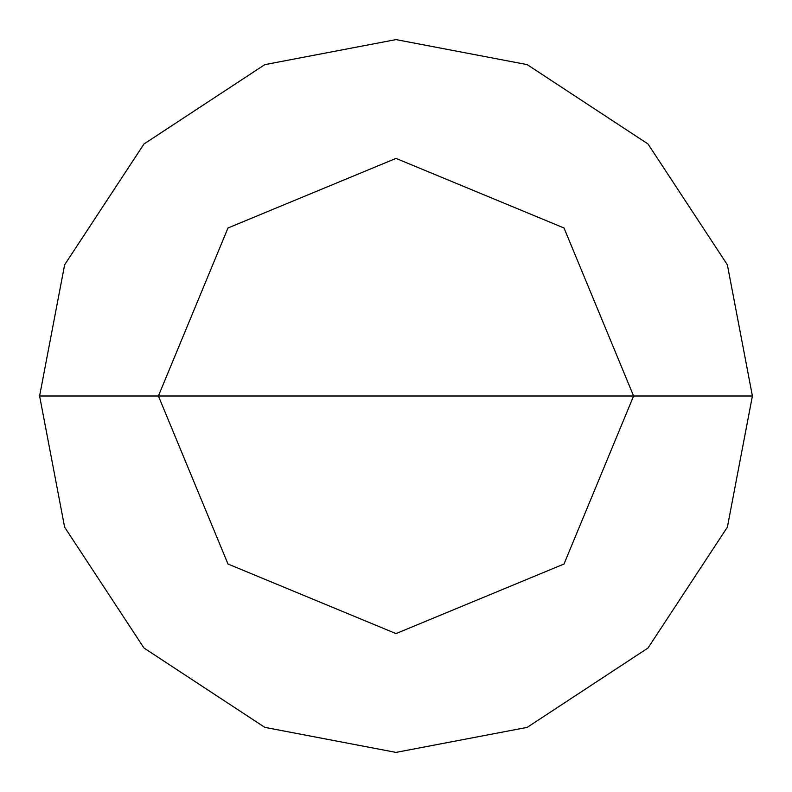 <?xml version="1.0" encoding="UTF-8"?>
<svg xmlns="http://www.w3.org/2000/svg" width="792" height="792" viewBox="0 0 792 792"><rect width="100%" height="100%" fill="white"/><g stroke="black" fill="none" stroke-linecap="round" stroke-linejoin="round"><path stroke-width="1.19" d="M158.4 396L227.987 227.987L396 158.4L564.013 227.987L633.6 396L158.4 396L227.987 564.013L396 633.6L564.013 564.013L633.6 396L752.4 396L727.373 527.185L648.014 648.014L527.185 727.373L396 752.4L264.815 727.373L143.986 648.014L64.627 527.185L39.6 396L64.627 527.185L143.986 648.014L264.815 727.373L396 752.4L527.185 727.373L648.014 648.014L727.373 527.185L752.4 396L727.373 264.815L648.014 143.986L527.185 64.627L396 39.6L264.815 64.627L143.986 143.986L64.627 264.815L39.6 396L633.6 396L564.013 564.013L396 633.6L227.987 564.013L158.4 396L39.6 396L64.627 264.815L143.986 143.986L264.815 64.627L396 39.6L527.185 64.627L648.014 143.986L727.373 264.815L752.4 396L633.6 396L564.013 227.987L396 158.4L227.987 227.987L158.4 396"/></g></svg>
